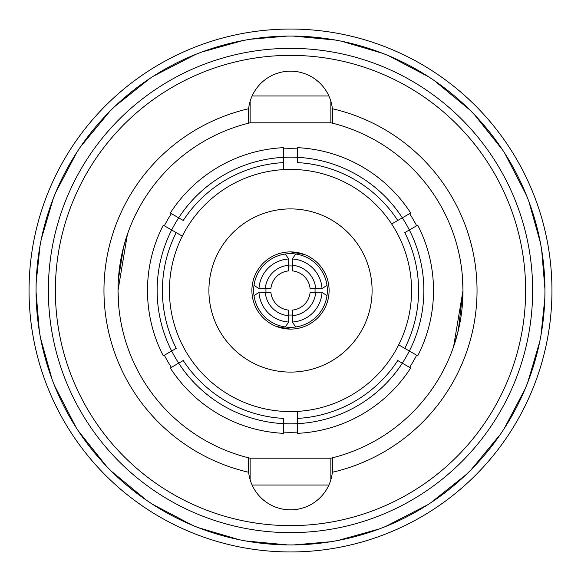 <?xml version="1.0" encoding="UTF-8"?>
<svg xmlns="http://www.w3.org/2000/svg" width="581" height="581" viewBox="0 0 581 581"><rect width="100%" height="100%" fill="white"/><g stroke="black" fill="none" stroke-linecap="round" stroke-linejoin="round"><path stroke-width="0.87" d="M254.028 295.765A36.85 36.85 0 0 1 295.765 254.028A36.85 36.85 0 0 1 295.765 326.972A36.85 36.85 0 0 1 254.028 295.765L258.966 292.258L270.906 292.519A19.696 19.696 0 0 0 288.481 310.094L288.742 322.034A31.585 31.585 0 0 1 258.966 292.258M288.713 265.996A24.569 24.569 0 0 1 292.287 265.996M315.004 288.713A24.569 24.569 0 0 1 315.004 292.287M265.996 292.287A24.569 24.569 0 0 1 265.996 288.713M292.287 315.004A24.569 24.569 0 0 1 288.713 315.004M292.258 258.966A31.585 31.585 0 0 1 322.034 288.742L310.094 288.481A19.696 19.696 0 0 0 292.519 270.906L292.258 258.966L295.765 254.028M322.034 288.742L326.972 285.235M315.694 288.742A25.259 25.259 0 0 0 292.258 265.306M254.028 285.235L258.966 288.742A31.585 31.585 0 0 1 288.742 258.966L285.235 254.028M288.742 258.966L288.481 270.906A19.696 19.696 0 0 0 270.906 288.481L258.966 288.742M288.742 265.306A25.259 25.259 0 0 0 265.306 288.742M292.258 315.694A25.259 25.259 0 0 0 315.694 292.258L310.094 292.519A19.696 19.696 0 0 1 292.519 310.094L292.258 322.034L295.765 326.972M315.694 292.258L322.034 292.258L326.972 295.765M322.034 292.258A31.585 31.585 0 0 1 292.258 322.034M285.235 326.972L288.742 322.034M265.306 292.258A25.259 25.259 0 0 0 288.742 315.694M283.484 423.672L283.484 418.4A128.096 128.096 0 0 1 183.247 360.532L178.679 363.161A133.354 133.354 0 0 0 402.321 363.161L397.753 360.532A128.096 128.096 0 0 1 297.516 418.4L297.516 433.339A143.006 143.006 0 0 0 410.687 367.998L402.321 363.161A133.354 133.354 0 0 0 409.336 351.011L417.71 355.841A143.006 143.006 0 0 0 417.71 225.159L409.336 229.989A133.354 133.354 0 0 0 402.321 217.839L410.687 213.002A143.006 143.006 0 0 0 297.516 147.661L297.516 157.328A133.354 133.354 0 0 0 283.484 157.328L283.484 147.661A143.006 143.006 0 0 0 170.313 213.002L178.679 217.839A133.354 133.354 0 0 0 171.664 351.011L176.225 348.375A128.096 128.096 0 0 1 176.225 232.625L182.311 236.14A121.073 121.073 0 0 1 411.573 290.5A121.073 121.073 0 0 1 182.311 344.86A121.073 121.073 0 0 1 182.311 236.14L163.29 225.159A143.006 143.006 0 0 0 163.29 355.841L171.664 351.011A133.354 133.354 0 0 0 178.679 363.161L170.313 367.998A143.006 143.006 0 0 0 283.484 433.339L283.484 423.672L283.484 433.339M372.094 290.5A81.594 81.594 0 0 1 290.5 372.094A81.594 81.594 0 0 1 208.906 290.5A81.594 81.594 0 0 1 290.5 208.906A81.594 81.594 0 0 1 372.094 290.5M164.358 355.223A141.779 141.779 0 0 0 171.373 367.381M283.484 432.104A141.779 141.779 0 0 0 297.516 432.104M409.627 367.381A141.779 141.779 0 0 0 416.642 355.223M409.336 229.989L404.775 232.625A128.096 128.096 0 0 1 404.775 348.375L409.336 351.011A133.354 133.354 0 0 0 409.336 229.989L417.71 225.159M297.516 157.328L297.516 162.6A128.096 128.096 0 0 1 397.753 220.468L402.321 217.839A133.354 133.354 0 0 0 297.516 157.328L297.516 147.661M178.679 217.839L183.247 220.468A128.096 128.096 0 0 1 283.484 162.6L283.484 157.328A133.354 133.354 0 0 0 178.679 217.839L170.313 213.002M276.287 254.609L275.648 254.87M263.2 263.2L262.597 263.825M254.609 276.287L254.333 277.006M251.9 290.5A38.6 38.6 0 0 1 290.5 251.9A38.6 38.6 0 0 1 329.1 290.5A38.6 38.6 0 0 1 290.5 329.1A38.6 38.6 0 0 1 251.9 290.5M326.391 276.287L326.13 275.648M317.8 263.2L317.175 262.597M304.713 254.609L290.79 251.9M36.073 292.069L39.334 331.112M40.597 338.295L52.058 379.27M54.491 385.559L76.155 427.58M78.413 431.044L106.294 466.006M111.625 471.438L146.724 500.415M152.52 504.264L192.282 525.209M198.288 527.635L238.994 539.662M245.719 540.962L287.508 544.913M29.05 290.5A261.45 261.45 0 0 0 290.5 551.95A261.45 261.45 0 0 0 551.95 290.5A261.45 261.45 0 0 0 290.5 29.05A261.45 261.45 0 0 0 29.05 290.5M293.841 544.913L330.604 541.753M338.295 540.403L379.27 528.942M385.559 526.509L427.58 504.845M431.044 502.587L466.006 474.706M471.438 469.375L500.415 434.276M504.264 428.48L525.209 388.718M527.635 382.712L539.662 342.006M540.991 335.084L544.804 298.663M297.516 418.4L297.516 411.37L297.516 418.4M297.516 433.339L297.516 429.737M402.321 363.161L410.687 367.998M404.775 348.375L398.689 344.86L404.775 348.375M417.71 355.841L414.594 354.04M397.753 220.468L391.667 223.983L397.753 220.468M410.687 213.002L406.482 215.435M283.484 162.6L283.484 169.63L283.484 162.6M170.313 367.998L174.518 365.565M283.484 147.661L283.484 151.263M163.29 225.159L166.406 226.96M171.664 351.011L163.29 355.841M416.642 225.777A141.779 141.779 0 0 0 409.627 213.619M297.516 148.896A141.779 141.779 0 0 0 283.484 148.896M171.373 213.619A141.779 141.779 0 0 0 164.358 225.777M254.609 304.713L254.87 305.352M263.2 317.8L263.825 318.403M276.287 326.391L290.209 329.1M304.713 326.391L305.352 326.13M317.8 317.8L318.403 317.175M326.391 304.713L326.667 303.994M544.927 288.931L541.666 249.888M540.403 242.705L528.942 201.73M526.509 195.441L504.845 153.42M502.587 149.956L474.706 114.994M469.375 109.562L434.276 80.585M428.48 76.736L388.718 55.791M382.712 53.365L342.006 41.338M335.281 40.038L293.492 36.087M287.159 36.087L250.396 39.247M242.705 40.597L201.73 52.058M195.441 54.491L153.42 76.155M149.956 78.413L114.994 106.294M109.562 111.625L80.585 146.724M76.736 152.52L55.791 192.282M53.365 198.288L41.338 238.994M40.009 245.916L36.196 282.337M544.934 290.5A254.434 254.434 0 0 1 290.5 544.934A254.434 254.434 0 0 1 36.066 290.5A254.434 254.434 0 0 1 290.5 36.066A254.434 254.434 0 0 1 544.934 290.5M328.897 485.026L252.103 485.026M250.142 479.753L250.142 458.198A172.484 172.484 0 0 1 248.385 457.77A172.484 172.484 0 0 1 118.016 290.5L127.406 234.346L123.557 247.114L118.364 279.483M330.858 101.247L330.858 122.802A172.484 172.484 0 0 1 332.615 123.23A172.484 172.484 0 0 1 462.984 290.5L453.594 346.654L458.351 330.211L462.984 290.5A172.484 172.484 0 0 1 332.615 457.77L332.368 472.266A42.115 42.115 0 0 1 248.632 472.266A186.523 186.523 0 0 1 248.632 108.734L248.385 123.23A172.484 172.484 0 0 0 118.016 290.5L118.626 305.032M462.984 290.5L462.374 275.968M248.385 123.23A172.484 172.484 0 0 1 250.142 122.802L330.858 122.802M248.385 457.77L248.632 472.266M290.5 532.646A242.146 242.146 0 0 1 48.354 290.5A242.146 242.146 0 0 1 290.5 48.354A242.146 242.146 0 0 1 532.646 290.5A242.146 242.146 0 0 1 290.5 532.646M290.5 525.631A235.131 235.131 0 0 1 55.369 290.5A235.131 235.131 0 0 1 290.5 55.369A235.131 235.131 0 0 1 525.631 290.5A235.131 235.131 0 0 1 290.5 525.631M252.103 95.974L328.897 95.974M250.142 101.247L250.142 122.802M250.142 458.198L330.858 458.198L330.858 479.753M332.615 457.77A172.484 172.484 0 0 1 330.858 458.198M248.632 108.734A42.115 42.115 0 0 1 332.368 108.734L332.615 123.23M248.385 465.73L248.385 467.727M332.368 472.266A186.523 186.523 0 0 0 332.368 108.734"/></g></svg>
